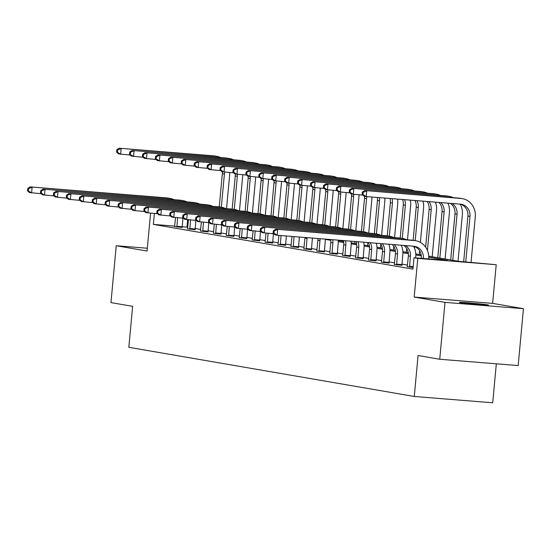 <?xml version="1.0" encoding="UTF-8"?>
<svg xmlns="http://www.w3.org/2000/svg" width="551" height="551" viewBox="0 0 551 551"><rect width="100%" height="100%" fill="white"/><g stroke="black" fill="none" stroke-linecap="round" stroke-linejoin="round"><path stroke-width="0.83" d="M460.305 302.657A14.629 0.455 -174.7 0 1 459.307 302.396A14.629 0.455 -174.7 0 1 471.195 303.057A14.629 0.455 -174.7 0 1 487.442 304.841A14.629 0.455 -174.7 0 1 488.441 305.102A14.629 0.455 -174.7 0 1 476.553 304.441A14.629 0.455 -174.7 0 1 460.305 302.657M147.324 248.232L116.24 245.732L147.062 251.042L150.575 213.189M439.732 359.252L445.008 302.375L523.45 308.691L518.174 365.568L439.732 359.252L418.064 355.519L414.269 396.472L128.831 347.295L132.633 306.342L110.965 302.609L116.24 245.732M428.712 256.16L458.845 261.353L496.217 264.707L417.775 258.391L414.008 257.737L447.605 260.444L428.74 257.193M523.45 308.691L492.628 303.381L496.217 264.707M496.327 363.812L492.711 402.788L414.269 396.472M407.272 266.636L413.098 267.49M381.423 262.186L388.985 263.089M355.574 257.73L363.13 258.633M329.718 253.281L337.281 254.183M303.87 248.825L311.432 249.727M278.021 244.369L285.576 245.271M252.165 239.919L259.728 240.821M226.316 235.463L233.879 236.365M200.468 231.007L208.03 231.909M174.612 226.557L182.174 227.46M407.513 265.093L401.913 264.129M394.585 262.868L388.985 261.904M381.657 260.644L376.064 259.673M368.736 258.412L363.137 257.448M355.808 256.187L350.209 255.223M342.88 253.963L337.288 252.992M329.959 251.731L324.36 250.767M317.032 249.507L311.432 248.542M304.104 247.282L298.511 246.318M291.183 245.05L285.583 244.086M278.255 242.826L272.655 241.861M265.327 240.601L259.735 239.637M252.406 238.369L246.807 237.405M239.478 236.145L233.879 235.181M226.557 233.92L220.958 232.956M213.63 231.689L208.03 230.724M200.702 229.464L195.102 228.5M187.781 227.239L182.14 226.709M174.722 226.11L153.364 224.395L412.947 269.115L414.008 257.737M187.54 228.782L195.102 229.684M213.389 233.238L220.951 234.141M239.244 237.688L246.8 238.59M265.093 242.144L272.655 243.046M290.942 246.6L298.504 247.502M316.797 251.049L324.353 251.952M342.646 255.506L350.209 256.408M368.495 259.962L376.058 260.864M394.351 264.411L401.906 265.313M492.628 303.381L414.187 297.065L445.008 302.375M414.187 297.065L417.775 258.391M153.364 224.395L154.376 213.492M421.295 255.912L415.812 254.968M408.367 253.687L402.891 252.744M395.446 251.456L389.963 250.512M382.518 249.231L377.036 248.287M369.59 247.006L364.115 246.063M356.669 244.775L351.187 243.831M343.741 242.55L338.259 241.607M330.814 240.326L325.338 239.382M338.231 240.567L343.604 241.496M351.159 242.798L356.525 243.721M364.08 245.023L369.452 245.946M377.008 247.247L382.38 248.177M389.936 249.479L395.301 250.402M402.857 251.704L408.229 252.627M415.785 253.928L421.157 254.858M186.968 227.095L187.65 219.732M176.878 227.033L177.629 217.735M174.591 226.64L175.542 217.569M182.932 218.162L182.181 227.542M41.27 193.711L29.527 192.575L27.55 190.756L28.377 190.894L28.59 188.621L27.764 188.476L27.55 190.756M27.764 188.476L30.057 186.885L166.691 197.885A17.143 15.945 -80.2 0 1 168.014 198.057L170.087 198.415A17.143 15.945 -80.2 0 1 174.006 199.662M30.057 186.885L168.758 198.243A17.143 15.945 -80.2 0 1 170.087 198.415M28.59 188.621L32.123 187.244L31.6 192.933L28.377 190.894M176.837 226.303L182.14 226.73M229.774 172.539A17.143 15.945 -80.2 0 1 229.698 174.502L226.53 208.636M219.25 206.887L222.328 173.717A11.426 10.627 99.8 0 0 222.356 171.788M221.323 207.238L224.402 174.075A11.426 10.627 99.8 0 0 224.422 172.105M130.291 155.038L118.548 153.901L116.571 152.076L117.397 152.221L117.611 149.948L116.784 149.803L116.571 152.076M116.784 149.803L119.078 148.212L213.313 155.802A17.143 15.945 -80.2 0 1 214.635 155.967L216.708 156.326A17.143 15.945 -80.2 0 1 220.62 157.572M119.078 148.212L215.379 156.16A17.143 15.945 -80.2 0 1 216.708 156.326M117.611 149.948L121.144 148.57L120.621 154.259L117.397 152.221M189.799 229.257L190.556 219.966M187.519 228.865L188.47 219.794M195.86 220.393L195.109 229.774M54.191 195.936L42.455 194.799L40.478 192.981L41.304 193.125L41.518 190.846L40.684 190.708L40.478 192.981M40.684 190.708L42.978 189.11L179.612 200.116A17.143 15.945 -80.2 0 1 180.942 200.282L183.015 200.64A17.143 15.945 -80.2 0 1 186.927 201.893M42.978 189.11L181.685 200.474A17.143 15.945 -80.2 0 1 183.015 200.64M41.518 190.846L45.051 189.468L44.521 195.157L41.304 193.125M189.764 228.527L195.061 228.954M202.727 231.489L203.484 222.191M200.447 231.089L201.39 222.025M208.781 222.618L208.03 231.999M67.119 198.16L55.376 197.031L53.399 195.206L54.232 195.35L54.439 193.077L53.612 192.933L53.399 195.206M53.612 192.933L55.906 191.342L192.54 202.341A17.143 15.945 -80.2 0 1 193.869 202.506L195.942 202.864A17.143 15.945 -80.2 0 1 199.855 204.118M55.906 191.342L194.613 202.699A17.143 15.945 -80.2 0 1 195.942 202.864M54.439 193.077L57.979 191.7L57.449 197.382L54.232 195.35M202.685 230.752L207.989 231.179M242.702 174.763A17.143 15.945 -80.2 0 1 242.626 176.726L239.458 210.861M232.178 209.118L235.256 175.941A11.426 10.627 99.8 0 0 235.277 174.013M234.251 209.47L237.323 176.299A11.426 10.627 99.8 0 0 237.35 174.33M143.212 157.262L131.475 156.126L129.499 154.308L130.325 154.452L130.539 152.172L129.705 152.028L129.499 154.308M129.705 152.028L131.999 150.437L226.234 158.027A17.143 15.945 -80.2 0 1 227.563 158.192L229.636 158.55A17.143 15.945 -80.2 0 1 233.548 159.804M131.999 150.437L228.307 158.385A17.143 15.945 -80.2 0 1 229.636 158.55M130.539 152.172L134.072 150.795L133.542 156.484L130.325 154.452M255.63 176.988A17.143 15.945 -80.2 0 1 255.547 178.951L252.386 213.092M245.099 211.343L248.177 178.173A11.426 10.627 99.8 0 0 248.205 176.237M247.172 211.694L250.25 178.531A11.426 10.627 99.8 0 0 250.271 176.561M156.14 159.487L144.396 158.357L142.42 156.532L143.253 156.677L143.46 154.404L142.633 154.259L142.42 156.532M142.633 154.259L144.927 152.668L239.162 160.251A17.143 15.945 -80.2 0 1 240.491 160.424L242.564 160.782A17.143 15.945 -80.2 0 1 246.476 162.028M144.927 152.668L241.235 160.61A17.143 15.945 -80.2 0 1 242.564 160.782M143.46 154.404L147 153.026L146.47 158.709L143.253 156.677M215.655 233.714L216.405 224.415M213.368 233.321L214.318 224.25M221.709 224.842L220.958 234.223M80.047 200.392L68.303 199.255L66.327 197.437L67.153 197.575L67.367 195.302L66.54 195.157L66.327 197.437M66.54 195.157L68.834 193.566L205.468 204.566A17.143 15.945 -80.2 0 1 206.79 204.738L208.863 205.096A17.143 15.945 -80.2 0 1 212.776 206.343M68.834 193.566L207.534 204.924A17.143 15.945 -80.2 0 1 208.863 205.096M67.367 195.302L70.9 193.924L70.376 199.614L67.153 197.575M215.613 232.983L220.917 233.41M268.551 179.22A17.143 15.945 -80.2 0 1 268.475 181.183L265.306 215.317M258.026 213.568L261.105 180.397A11.426 10.627 99.8 0 0 261.133 178.469M260.1 213.919L263.178 180.756A11.426 10.627 99.8 0 0 263.199 178.786M169.067 161.719L157.324 160.582L155.348 158.757L156.174 158.902L156.388 156.629L155.561 156.484L155.348 158.757M155.561 156.484L157.855 154.893L252.089 162.483A17.143 15.945 -80.2 0 1 253.412 162.648L255.485 163.006A17.143 15.945 -80.2 0 1 259.397 164.253M157.855 154.893L254.156 162.841A17.143 15.945 -80.2 0 1 255.485 163.006M156.388 156.629L159.921 155.251L159.397 160.94L156.174 158.902M228.575 235.938L229.333 226.647M226.296 235.546L227.246 226.475M234.636 227.074L233.886 236.455M92.967 202.616L81.231 201.48L79.254 199.662L80.081 199.806L80.294 197.527L79.461 197.389L79.254 199.662M79.461 197.389L81.755 195.791L218.389 206.797A17.143 15.945 -80.2 0 1 219.718 206.962L221.791 207.321A17.143 15.945 -80.2 0 1 225.703 208.567M81.755 195.791L220.462 207.155A17.143 15.945 -80.2 0 1 221.791 207.321M80.294 197.527L83.828 196.149L83.297 201.838L80.081 199.806M228.541 235.208L233.838 235.635M281.478 181.444A17.143 15.945 -80.2 0 1 281.403 183.407L278.234 217.542M270.954 215.799L274.026 182.622A11.426 10.627 99.8 0 0 274.054 180.694M273.027 216.144L276.099 182.98A11.426 10.627 99.8 0 0 276.127 181.01M181.988 163.943L170.252 162.807L168.275 160.988L169.102 161.133L169.315 158.853L168.482 158.709L168.275 160.988M168.482 158.709L170.776 157.118L265.01 164.708A17.143 15.945 -80.2 0 1 266.34 164.873L268.413 165.231A17.143 15.945 -80.2 0 1 272.325 166.485M170.776 157.118L267.083 165.066A17.143 15.945 -80.2 0 1 268.413 165.231M169.315 158.853L172.849 157.476L172.318 163.165L169.102 161.133M241.503 238.163L242.261 228.872M239.224 237.77L240.167 228.706M247.557 229.299L246.807 238.679M105.895 204.841L94.152 203.712L92.175 201.886L93.009 202.031L93.215 199.758L92.389 199.614L92.175 201.886M92.389 199.614L94.682 198.023L231.317 209.022A17.143 15.945 -80.2 0 1 232.646 209.187L234.712 209.545A17.143 15.945 -80.2 0 1 238.631 210.799M94.682 198.023L233.39 209.38A17.143 15.945 -80.2 0 1 234.712 209.545M93.215 199.758L96.756 198.381L96.225 204.063L93.009 202.031M241.462 237.433L246.765 237.86M294.406 183.669A17.143 15.945 -80.2 0 1 294.324 185.632L291.162 219.773M283.875 218.024L286.954 184.854A11.426 10.627 99.8 0 0 286.981 182.918M285.948 218.375L289.027 185.212A11.426 10.627 99.8 0 0 289.048 183.242M194.916 166.168L183.173 165.038L181.196 163.213L182.03 163.358L182.236 161.085L181.41 160.94L181.196 163.213M181.41 160.94L183.703 159.349L277.938 166.932A17.143 15.945 -80.2 0 1 279.267 167.105L281.334 167.463A17.143 15.945 -80.2 0 1 285.253 168.709M183.703 159.349L280.011 167.29A17.143 15.945 -80.2 0 1 281.334 167.463M182.236 161.085L185.777 159.707L185.246 165.39L182.03 163.358M254.431 240.394L255.182 231.096M252.144 240.002L253.095 230.931M260.485 231.523L259.735 240.904M118.823 207.073L107.08 205.936L105.103 204.111L105.93 204.256L106.143 201.983L105.317 201.838L105.103 204.111M105.317 201.838L107.603 200.247L244.245 211.247A17.143 15.945 -80.2 0 1 245.567 211.419L247.64 211.777A17.143 15.945 -80.2 0 1 251.552 213.023M107.603 200.247L246.311 211.605A17.143 15.945 -80.2 0 1 247.64 211.777M106.143 201.983L109.677 200.605L109.153 206.294L105.93 204.256M254.39 239.664L259.693 240.084M307.327 185.901A17.143 15.945 -80.2 0 1 307.251 187.863L304.083 221.998M296.803 220.248L299.882 187.078A11.426 10.627 99.8 0 0 299.909 185.143M298.876 220.6L301.955 187.436A11.426 10.627 99.8 0 0 301.976 185.467M207.844 168.399L196.101 167.263L194.124 165.438L194.951 165.582L195.164 163.31L194.338 163.165L194.124 165.438M194.338 163.165L196.631 161.574L290.866 169.164A17.143 15.945 -80.2 0 1 292.188 169.329L294.262 169.687A17.143 15.945 -80.2 0 1 298.174 170.934M196.631 161.574L292.932 169.522A17.143 15.945 -80.2 0 1 294.262 169.687M195.164 163.31L198.697 161.932L198.174 167.621L194.951 165.582M267.352 242.619L268.11 233.328M265.072 242.226L266.023 233.156M273.406 233.755L272.655 243.136M131.744 209.297L120.008 208.161L118.031 206.343L118.858 206.487L119.071 204.207L118.238 204.063L118.031 206.343M118.238 204.063L120.531 202.472L257.165 213.478A17.143 15.945 -80.2 0 1 258.495 213.643L260.568 214.002A17.143 15.945 -80.2 0 1 264.48 215.248M120.531 202.472L259.239 213.836A17.143 15.945 -80.2 0 1 260.568 214.002M119.071 204.207L122.604 202.83L122.074 208.519L118.858 206.487M267.318 241.889L272.614 242.316M320.255 188.125A17.143 15.945 -80.2 0 1 320.179 190.088L317.011 224.223M309.731 222.48L312.803 189.303A11.426 10.627 99.8 0 0 312.83 187.374M311.797 222.824L314.876 189.661A11.426 10.627 99.8 0 0 314.903 187.691M220.765 170.624L209.029 169.488L207.052 167.669L207.879 167.807L208.092 165.534L207.259 165.39L207.052 167.669M207.259 165.39L209.552 163.799L303.787 171.389A17.143 15.945 -80.2 0 1 305.116 171.554L307.189 171.912A17.143 15.945 -80.2 0 1 311.101 173.166M209.552 163.799L305.86 171.747A17.143 15.945 -80.2 0 1 307.189 171.912M208.092 165.534L211.625 164.157L211.095 169.846L207.879 167.807M280.28 244.844L281.038 235.552M278 244.451L278.944 235.387M286.334 235.98L285.583 245.36M144.672 211.522L132.929 210.392L130.952 208.567L131.785 208.712L131.992 206.439L131.166 206.294L130.952 208.567M131.166 206.294L133.459 204.703L270.093 215.703A17.143 15.945 -80.2 0 1 271.423 215.868L273.489 216.226A17.143 15.945 -80.2 0 1 277.408 217.48M133.459 204.703L272.166 216.061A17.143 15.945 -80.2 0 1 273.489 216.226M131.992 206.439L135.532 205.062L135.002 210.744L131.785 208.712M280.239 244.114L285.542 244.541M333.176 190.35A17.143 15.945 -80.2 0 1 333.1 192.313L329.939 226.454M322.652 224.705L325.731 191.534A11.426 10.627 99.8 0 0 325.758 189.599M324.725 225.056L327.804 191.886A11.426 10.627 99.8 0 0 327.824 189.923M233.693 172.849L221.95 171.712L219.973 169.894L220.806 170.039L221.013 167.759L220.186 167.621L219.973 169.894M220.186 167.621L222.48 166.03L316.715 173.613A17.143 15.945 -80.2 0 1 318.044 173.785L320.11 174.137A17.143 15.945 -80.2 0 1 324.029 175.39M222.48 166.03L318.788 173.971A17.143 15.945 -80.2 0 1 320.11 174.137M221.013 167.759L224.553 166.388L224.023 172.07L220.806 170.039M293.208 247.075L294.069 236.599M290.921 246.683L291.982 236.434M299.372 237.026L298.511 247.585M157.6 213.754L145.857 212.617L143.88 210.792L144.706 210.937L144.92 208.664L144.093 208.519L143.88 210.792M144.093 208.519L146.38 206.928L283.021 217.927A17.143 15.945 -80.2 0 1 284.344 218.1L286.417 218.458A17.143 15.945 -80.2 0 1 290.329 219.704M146.38 206.928L285.087 218.286A17.143 15.945 -80.2 0 1 286.417 218.458M144.92 208.664L148.453 207.286L147.93 212.975L144.706 210.937M293.166 246.338L298.463 246.765M346.104 192.575A17.143 15.945 -80.2 0 1 346.028 194.544L342.86 228.679M341.772 240.443L341.703 241.166M335.58 226.929L338.658 193.759A11.426 10.627 99.8 0 0 338.686 191.824M337.653 227.281L340.725 194.117A11.426 10.627 99.8 0 0 340.752 192.147M246.621 175.08L234.878 173.944L232.901 172.119L233.727 172.263L233.941 169.99L233.114 169.846L232.901 172.119M233.114 169.846L235.408 168.255L329.643 175.845A17.143 15.945 -80.2 0 1 330.965 176.01L333.038 176.368A17.143 15.945 -80.2 0 1 336.95 177.615M235.408 168.255L331.709 176.196A17.143 15.945 -80.2 0 1 333.038 176.368M233.941 169.99L237.474 168.613L236.951 174.302L233.727 172.263M306.129 249.3L307.031 238.431A11.426 10.627 99.8 0 0 307.079 237.646M303.849 248.907L304.958 238.073A11.426 10.627 99.8 0 0 304.999 237.481M312.389 238.08A17.143 15.945 -80.2 0 1 312.334 238.858L311.432 249.817M170.521 215.978L158.778 214.842L156.808 213.023L157.634 213.161L157.841 210.888L157.014 210.744L156.808 213.023M157.014 210.744L159.308 209.153L295.942 220.159A17.143 15.945 -80.2 0 1 297.271 220.324L299.345 220.682A17.143 15.945 -80.2 0 1 303.257 221.929M159.308 209.153L298.015 220.517A17.143 15.945 -80.2 0 1 299.345 220.682M157.841 210.888L161.381 209.511L160.851 215.2L157.634 213.161M306.094 248.57L311.391 248.997M359.032 194.806A17.143 15.945 -80.2 0 1 358.956 196.769L355.788 230.903M354.803 241.49L354.63 243.397M348.507 229.161L351.579 195.984A11.426 10.627 99.8 0 0 351.607 194.055M350.574 229.505L353.652 196.342A11.426 10.627 99.8 0 0 353.68 194.372M259.542 177.305L247.805 176.168L245.829 174.35L246.655 174.488L246.869 172.215L246.035 172.07L245.829 174.35M246.035 172.07L248.329 170.479L342.564 178.069A17.143 15.945 -80.2 0 1 343.893 178.235L345.966 178.593A17.143 15.945 -80.2 0 1 349.878 179.846M248.329 170.479L344.637 178.428A17.143 15.945 -80.2 0 1 345.966 178.593M246.869 172.215L250.402 170.838L249.872 176.527L246.655 174.488M319.057 251.525L319.959 240.656A11.426 10.627 99.8 0 0 319.979 238.686M316.777 251.132L317.886 240.298A11.426 10.627 99.8 0 0 317.92 238.521M325.331 239.12A17.143 15.945 -80.2 0 1 325.255 241.083L324.36 252.041M183.449 218.203L171.705 217.073L169.729 215.248L170.555 215.393L170.769 213.12L169.942 212.975L169.729 215.248M169.942 212.975L172.236 211.384L308.87 222.384A17.143 15.945 -80.2 0 1 310.199 222.549L312.265 222.907A17.143 15.945 -80.2 0 1 316.184 224.161M172.236 211.384L310.943 222.742A17.143 15.945 -80.2 0 1 312.265 222.907M170.769 213.12L174.302 211.742L173.779 217.425L170.555 215.393M319.015 250.795L324.319 251.222M371.953 197.031A17.143 15.945 -80.2 0 1 371.877 198.994L368.715 233.135M367.841 242.543L367.551 245.622M361.428 231.386L364.507 198.215A11.426 10.627 99.8 0 0 364.535 196.28M363.502 231.737L366.58 198.567A11.426 10.627 99.8 0 0 366.601 196.604M272.469 179.53L260.726 178.393L258.75 176.575L259.583 176.719L259.79 174.44L258.963 174.302L258.75 176.575M258.963 174.302L261.257 172.711L355.491 180.294A17.143 15.945 -80.2 0 1 356.821 180.466L358.887 180.818A17.143 15.945 -80.2 0 1 362.806 182.071M261.257 172.711L357.565 180.652A17.143 15.945 -80.2 0 1 358.887 180.818M259.79 174.44L263.33 173.062L262.799 178.751L259.583 176.719M331.984 253.756L332.88 242.888A11.426 10.627 99.8 0 0 332.763 239.719M329.698 253.364L330.814 242.53A11.426 10.627 99.8 0 0 330.724 239.554M338.204 240.153A17.143 15.945 -80.2 0 1 338.183 243.308L337.288 254.266M196.37 220.434L184.633 219.298L182.656 217.473L183.483 217.617L183.697 215.345L182.863 215.2L182.656 217.473M182.863 215.2L185.157 213.609L321.798 224.608A17.143 15.945 -80.2 0 1 323.12 224.78L325.193 225.139A17.143 15.945 -80.2 0 1 329.105 226.385M185.157 213.609L323.864 224.966A17.143 15.945 -80.2 0 1 325.193 225.139M183.697 215.345L187.23 213.967L186.706 219.656L183.483 217.617M331.943 253.019L337.24 253.446M384.825 198.071A17.143 15.945 -80.2 0 1 384.805 201.225L381.636 235.36M380.824 244.107L380.479 247.847M374.356 233.61L377.435 200.44A11.426 10.627 99.8 0 0 377.345 197.465M376.429 233.961L379.501 200.798A11.426 10.627 99.8 0 0 379.384 197.63M285.397 181.761L273.654 180.625L271.677 178.799L272.504 178.944L272.717 176.671L271.891 176.527L271.677 178.799M271.891 176.527L274.184 174.936L368.412 182.526A17.143 15.945 -80.2 0 1 369.742 182.691L371.815 183.049A17.143 15.945 -80.2 0 1 375.727 184.296M274.184 174.936L370.486 182.877A17.143 15.945 -80.2 0 1 371.815 183.049M272.717 176.671L276.251 175.294L275.727 180.983L272.504 178.944M344.905 255.981L345.808 245.112A11.426 10.627 99.8 0 0 345.415 240.739M342.626 255.588L343.734 244.754A11.426 10.627 99.8 0 0 343.397 240.573M350.994 241.186A17.143 15.945 -80.2 0 1 351.111 245.539L350.209 256.49M209.297 222.659L197.554 221.523L195.577 219.704L196.411 219.842L196.617 217.569L195.791 217.425L195.577 219.704M195.791 217.425L198.085 215.834L334.719 226.84A17.143 15.945 -80.2 0 1 336.048 227.005L338.121 227.363A17.143 15.945 -80.2 0 1 342.033 228.61M198.085 215.834L336.792 227.198A17.143 15.945 -80.2 0 1 338.121 227.363M196.617 217.569L200.158 216.192L199.627 221.881L196.411 219.842M344.871 255.251L350.167 255.678M397.615 199.097A17.143 15.945 -80.2 0 1 397.732 203.45L394.564 237.584M393.751 246.331L393.407 250.078M387.284 235.842L390.356 202.665A11.426 10.627 99.8 0 0 390.018 198.484M389.35 236.186L392.429 203.023A11.426 10.627 99.8 0 0 392.036 198.649M298.318 183.986L286.582 182.849L284.605 181.031L285.432 181.169L285.645 178.896L284.812 178.751L284.605 181.031M284.812 178.751L287.105 177.16L381.34 184.75A17.143 15.945 -80.2 0 1 382.67 184.916L384.743 185.274A17.143 15.945 -80.2 0 1 388.655 186.527M287.105 177.16L383.413 185.108A17.143 15.945 -80.2 0 1 384.743 185.274M285.645 178.896L289.179 177.518L288.648 183.207L285.432 181.169M357.833 258.205L358.735 247.337A11.426 10.627 99.8 0 0 357.93 241.744M355.553 257.813L356.662 246.979A11.426 10.627 99.8 0 0 355.932 241.586M363.701 242.206A17.143 15.945 -80.2 0 1 364.032 247.764L363.137 258.722M222.225 224.884L210.482 223.747L208.505 221.929L209.332 222.074L209.545 219.794L208.719 219.656L208.505 221.929M208.719 219.656L211.012 218.065L347.647 229.064A17.143 15.945 -80.2 0 1 348.976 229.23L351.042 229.588A17.143 15.945 -80.2 0 1 354.961 230.841M211.012 218.065L349.72 229.423A17.143 15.945 -80.2 0 1 351.042 229.588M209.545 219.794L213.079 218.416L212.555 224.105L209.332 222.074M357.792 257.475L363.095 257.902M410.323 200.123A17.143 15.945 -80.2 0 1 410.653 205.675L407.485 239.816M406.679 248.556L406.328 252.303M400.205 238.066L403.284 204.896A11.426 10.627 99.8 0 0 402.554 199.496M401.576 245.994L401.645 245.264M402.278 238.418L405.357 205.248A11.426 10.627 99.8 0 0 404.551 199.655M311.246 186.21L299.503 185.074L297.526 183.256L298.36 183.4L298.566 181.121L297.74 180.983L297.526 183.256M297.74 180.983L300.033 179.392L394.268 186.975A17.143 15.945 -80.2 0 1 395.597 187.147L397.664 187.498A17.143 15.945 -80.2 0 1 401.583 188.752M300.033 179.392L396.341 187.333A17.143 15.945 -80.2 0 1 397.664 187.498M298.566 181.121L302.106 179.743L301.576 185.432L298.36 183.4M370.761 260.437L371.656 249.562A11.426 10.627 99.8 0 0 370.265 242.736M368.474 260.044L369.59 249.21A11.426 10.627 99.8 0 0 368.302 242.578M376.312 243.225A17.143 15.945 -80.2 0 1 376.96 249.989L376.064 260.947M235.146 227.115L223.41 225.979L221.433 224.154L222.26 224.298L222.473 222.025L221.64 221.881L221.433 224.154M221.64 221.881L223.933 220.29L360.568 231.289A17.143 15.945 -80.2 0 1 361.897 231.461L363.97 231.813A17.143 15.945 -80.2 0 1 367.882 233.066M223.933 220.29L362.641 231.647A17.143 15.945 -80.2 0 1 363.97 231.813M222.473 222.025L226.006 220.648L225.476 226.337L222.26 224.298M370.72 259.7L376.016 260.127M422.934 201.136A17.143 15.945 -80.2 0 1 423.581 207.906L420.385 242.385M419.6 250.788L419.256 254.528M413.133 240.291L416.212 207.121A11.426 10.627 99.8 0 0 414.924 200.488M414.504 248.219L414.655 246.572M415.206 240.642L418.278 207.479A11.426 10.627 99.8 0 0 416.887 200.647M324.174 188.442L312.431 187.306L310.454 185.48L311.281 185.625L311.494 183.352L310.668 183.207L310.454 185.48M310.668 183.207L312.954 181.616L407.189 189.207A17.143 15.945 -80.2 0 1 408.518 189.372L410.591 189.73A17.143 15.945 -80.2 0 1 414.504 190.977M312.954 181.616L409.262 189.558A17.143 15.945 -80.2 0 1 410.591 189.73M311.494 183.352L315.027 181.975L314.504 187.664L311.281 185.625M383.682 262.662L384.584 251.793A11.426 10.627 99.8 0 0 382.387 243.714M381.402 262.269L382.511 251.435A11.426 10.627 99.8 0 0 380.465 243.556M388.834 244.231A17.143 15.945 -80.2 0 1 389.888 252.22L388.985 263.171M248.074 229.34L236.331 228.204L234.354 226.385L235.187 226.523L235.394 224.25L234.568 224.105L234.354 226.385M234.568 224.105L236.861 222.514L373.495 233.521A17.143 15.945 -80.2 0 1 374.825 233.686L376.898 234.044A17.143 15.945 -80.2 0 1 380.81 235.291M236.861 222.514L375.568 233.872A17.143 15.945 -80.2 0 1 376.898 234.044M235.394 224.25L238.934 222.873L238.404 228.562L235.187 226.523M383.648 261.932L388.944 262.359M435.455 202.141A17.143 15.945 -80.2 0 1 436.509 210.131L432.184 256.759M425.627 247.144L429.133 209.346A11.426 10.627 99.8 0 0 427.087 201.473M427.424 250.443L431.206 209.704A11.426 10.627 99.8 0 0 429.009 201.625M337.095 190.667L325.359 189.53L323.382 187.712L324.208 187.85L324.422 185.577L323.589 185.432L323.382 187.712M323.589 185.432L325.882 183.841L420.117 191.431A17.143 15.945 -80.2 0 1 421.446 191.596L423.519 191.955A17.143 15.945 -80.2 0 1 427.431 193.208M325.882 183.841L422.19 191.789A17.143 15.945 -80.2 0 1 423.519 191.955M324.422 185.577L327.955 184.199L327.425 189.888L324.208 187.85M396.61 264.886L397.512 254.018A11.426 10.627 99.8 0 0 394.206 244.665M394.33 264.494L395.439 253.66A11.426 10.627 99.8 0 0 392.34 244.513M401.245 245.229A17.143 15.945 -80.2 0 1 402.809 254.445L401.913 265.403M261.002 231.565L249.259 230.428L247.282 228.61L248.108 228.755L248.322 226.475L247.495 226.337L247.282 228.61M247.495 226.337L249.789 224.746L386.423 235.745A17.143 15.945 -80.2 0 1 387.752 235.911L389.819 236.269A17.143 15.945 -80.2 0 1 393.738 237.522M249.789 224.746L388.496 236.103A17.143 15.945 -80.2 0 1 389.819 236.269M248.322 226.475L251.855 225.097L251.332 230.786L248.108 228.755M396.568 264.156L401.872 264.583M447.867 203.147A17.143 15.945 -80.2 0 1 449.43 212.355L445.105 258.984M437.776 257.723L442.06 211.577A11.426 10.627 99.8 0 0 438.961 202.424M439.85 258.075L444.134 211.928A11.426 10.627 99.8 0 0 440.828 202.575M350.023 192.891L338.28 191.755L336.303 189.937L337.136 190.081L337.343 187.801L336.516 187.664L336.303 189.937M336.516 187.664L338.81 186.073L433.045 193.656A17.143 15.945 -80.2 0 1 434.374 193.828L436.44 194.179A17.143 15.945 -80.2 0 1 440.359 195.433M338.81 186.073L435.118 194.014A17.143 15.945 -80.2 0 1 436.44 194.179M337.343 187.801L340.883 186.424L340.353 192.113L337.136 190.081M409.531 267.118L410.433 256.243A11.426 10.627 99.8 0 0 405.481 245.574M407.251 266.725L408.367 255.891A11.426 10.627 99.8 0 0 403.731 245.429M413.532 246.221A17.143 15.945 -80.2 0 1 415.736 256.67L415.626 257.868M273.923 233.796L262.186 232.66L260.21 230.835L261.036 230.979L261.25 228.706L260.416 228.562L260.21 230.835M260.416 228.562L262.71 226.971L399.344 237.97A17.143 15.945 -80.2 0 1 400.673 238.142L402.747 238.493A17.143 15.945 -80.2 0 1 406.659 239.747M262.71 226.971L401.417 238.328A17.143 15.945 -80.2 0 1 402.747 238.493M261.25 228.706L264.783 227.329L264.253 233.018L261.036 230.979M409.496 266.381L413.174 266.677M460.154 204.132A17.143 15.945 -80.2 0 1 462.358 214.587L458.033 261.208M450.704 259.948L454.988 213.802A11.426 10.627 99.8 0 0 450.353 203.347M452.777 260.306L457.055 214.16A11.426 10.627 99.8 0 0 452.102 203.484M362.951 195.123L351.207 193.986L349.231 192.161L350.057 192.306L350.271 190.033L349.444 189.888L349.231 192.161M349.444 189.888L351.731 188.297L445.966 195.887A17.143 15.945 -80.2 0 1 447.295 196.053L449.368 196.411A17.143 15.945 -80.2 0 1 453.28 197.657M351.731 188.297L448.039 196.239A17.143 15.945 -80.2 0 1 449.368 196.411M350.271 190.033L353.804 188.656L353.281 194.345L350.057 192.306M421.267 258.323L423.361 258.474A11.426 10.627 99.8 0 0 414.703 246.352A11.426 10.627 99.8 0 0 413.815 246.242L277.181 235.243L275.107 234.884L273.131 233.066L273.964 233.204L274.171 230.931L273.344 230.786L273.131 233.066M273.344 230.786L275.638 229.195L414.345 240.553A17.143 15.945 -80.2 0 1 415.674 240.725A17.143 15.945 -80.2 0 1 428.664 258.901L428.657 258.922M421.288 258.116A11.426 10.627 99.8 0 0 413.649 246.228M275.638 229.195L412.272 240.202A17.143 15.945 -80.2 0 1 413.601 240.367L415.674 240.725M274.171 230.931L277.711 229.553L277.181 235.243L273.964 233.204M362.365 192.113L362.159 194.393L362.985 194.531L363.192 192.258L362.365 192.113L364.659 190.522L460.967 198.47A17.143 15.945 -80.2 0 1 462.296 198.635A17.143 15.945 -80.2 0 1 475.286 216.812L471.057 262.331M463.673 261.739L467.909 216.026A11.426 10.627 99.8 0 0 460.271 204.145M465.76 261.904L469.982 216.385A11.426 10.627 99.8 0 0 461.325 204.269A11.426 10.627 99.8 0 0 460.436 204.159L366.201 196.569L364.128 196.211L362.159 194.393M364.659 190.522L458.893 198.112A17.143 15.945 -80.2 0 1 460.223 198.277L462.296 198.635M363.192 192.258L366.732 190.88L366.201 196.569L362.985 194.531M166.691 197.885L168.758 198.243M222.328 173.717L224.402 174.075M213.313 155.802L215.379 156.16M179.612 200.116L181.685 200.474M192.54 202.341L194.613 202.699M235.256 175.941L237.323 176.299M226.234 158.027L228.307 158.385M248.177 178.173L250.25 178.531M239.162 160.251L241.235 160.61M205.468 204.566L207.534 204.924M261.105 180.397L263.178 180.756M252.089 162.483L254.156 162.841M218.389 206.797L220.462 207.155M274.026 182.622L276.099 182.98M265.01 164.708L267.083 165.066M231.317 209.022L233.39 209.38M286.954 184.854L289.027 185.212M277.938 166.932L280.011 167.29M244.245 211.247L246.311 211.605M299.882 187.078L301.955 187.436M290.866 169.164L292.932 169.522M257.165 213.478L259.239 213.836M312.803 189.303L314.876 189.661M303.787 171.389L305.86 171.747M270.093 215.703L272.166 216.061M325.731 191.534L327.804 191.886M316.715 173.613L318.788 173.971M283.021 217.927L285.087 218.286M338.658 193.759L340.725 194.117M329.643 175.845L331.709 176.196M304.958 238.073L307.031 238.431M295.942 220.159L298.015 220.517M351.579 195.984L353.652 196.342M342.564 178.069L344.637 178.428M317.886 240.298L319.959 240.656M308.87 222.384L310.943 222.742M364.507 198.215L366.58 198.567M355.491 180.294L357.565 180.652M330.814 242.53L332.88 242.888M321.798 224.608L323.864 224.966M377.435 200.44L379.501 200.798M368.412 182.526L370.486 182.877M343.734 244.754L345.808 245.112M334.719 226.84L336.792 227.198M390.356 202.665L392.429 203.023M381.34 184.75L383.413 185.108M356.662 246.979L358.735 247.337M347.647 229.064L349.72 229.423M403.284 204.896L405.357 205.248M394.268 186.975L396.341 187.333M369.59 249.21L371.656 249.562M360.568 231.289L362.641 231.647M416.212 207.121L418.278 207.479M407.189 189.207L409.262 189.558M382.511 251.435L384.584 251.793M373.495 233.521L375.568 233.872M429.133 209.346L431.206 209.704M420.117 191.431L422.19 191.789M395.439 253.66L397.512 254.018M386.423 235.745L388.496 236.103M442.06 211.577L444.134 211.928M433.045 193.656L435.118 194.014M408.367 255.891L410.433 256.243M399.344 237.97L401.417 238.328M454.988 213.802L457.055 214.16M445.966 195.887L448.039 196.239M412.272 240.202L414.345 240.553M467.909 216.026L469.982 216.385M458.893 198.112L460.967 198.47"/></g></svg>
